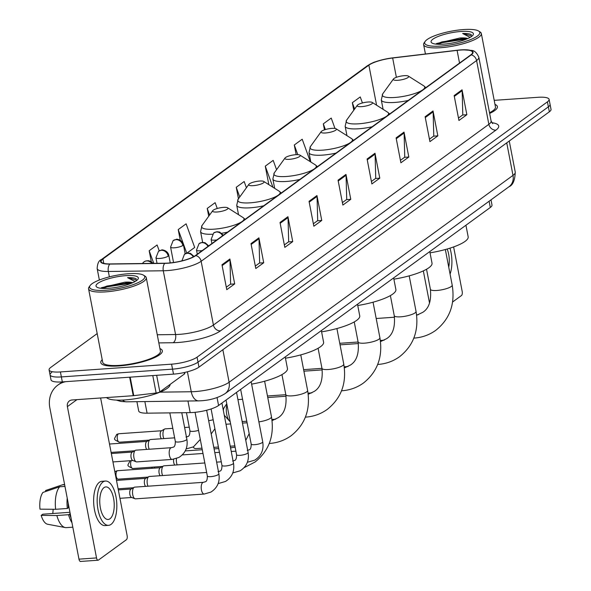 <?xml version="1.0" encoding="UTF-8"?>
<svg xmlns="http://www.w3.org/2000/svg" width="591" height="591" viewBox="0 0 591 591"><rect width="100%" height="100%" fill="white"/><g stroke="black" fill="none" stroke-linecap="round" stroke-linejoin="round"><path stroke-width="0.89" d="M491.003 199.854L491.993 204.996A19.592 4.676 169.1 0 1 490.316 207.471L218.574 405.492A19.592 4.676 169.1 0 1 190.176 412.614L147.093 413.175A19.592 4.676 169.1 0 1 138.7 410.981L136.905 401.681M51.727 372.382A19.592 4.676 -10.9 0 0 50.05 374.857L51.011 379.836A19.592 4.676 -10.9 0 0 62.328 381.904L173.503 374.125A19.592 4.676 -10.9 0 0 198.975 367.129L549.342 111.81A19.592 4.676 -10.9 0 0 551.019 109.335L550.058 104.356A19.592 4.676 -10.9 0 1 548.382 106.831A19.592 4.676 -10.9 0 0 550.058 104.356L549.105 99.369A19.592 4.676 -10.9 0 0 537.78 97.308L494.202 100.352M97.183 333.575L50.774 367.395A19.592 4.676 -10.9 0 0 49.09 369.877A19.592 4.676 -10.9 0 0 60.408 371.938L171.582 364.167A19.592 4.676 -10.9 0 0 197.054 357.171L198.015 362.15L548.382 106.831L198.015 362.15A19.592 4.676 -10.9 0 1 172.542 369.146A19.592 4.676 -10.9 0 0 198.015 362.15L198.975 367.129M60.408 371.938L61.368 376.918L172.542 369.146L61.368 376.918A19.592 4.676 -10.9 0 1 50.05 374.857A19.592 4.676 -10.9 0 0 61.368 376.918L62.328 381.904M102.221 359.712A31.345 7.476 -10.9 0 0 100.788 362.638A31.345 7.476 -10.9 0 0 118.902 365.94A31.345 7.476 -10.9 0 0 162.34 350.781A31.345 7.476 -10.9 0 0 159.925 348.594A31.345 7.476 -10.9 0 1 162.34 350.781A31.345 7.476 -10.9 0 1 118.902 365.94A31.345 7.476 -10.9 0 1 100.788 362.638A31.345 7.476 -10.9 0 1 102.221 359.712M460.47 50.058A20.892 4.987 169.1 0 1 472.549 52.259A20.892 4.987 169.1 0 1 470.754 54.904L195.311 255.622A20.892 4.987 169.1 0 1 165.022 263.217L110.089 263.933A20.892 4.987 169.1 0 1 101.135 261.599A20.892 4.987 169.1 0 1 102.93 258.954L368.873 65.15A20.892 4.987 169.1 0 1 392.66 58.007L457.094 50.375A20.892 4.987 169.1 0 1 460.47 50.058M460.685 49.903A21.416 5.112 -10.9 0 0 457.22 50.235L392.786 57.866A21.416 5.112 -10.9 0 0 375.448 61.804A21.416 5.112 -10.9 0 0 368.407 65.187L102.457 258.984A21.416 5.112 -10.9 0 0 109.793 264.088L164.734 263.372A21.416 5.112 -10.9 0 0 195.784 255.585L471.219 54.867A21.416 5.112 -10.9 0 0 462.554 49.799A21.416 5.112 -10.9 0 0 460.685 49.903M221.98 264.768L226.774 289.671L234.686 283.902L229.892 258.998L221.98 264.768M226.301 287.219L230.63 284.064L229.988 259.87A5.223 4.521 -126.1 0 0 229.892 258.998M230.438 284.205L234.686 283.902M250.998 243.618L255.792 268.521L263.712 262.759L258.91 237.848L250.998 243.618M255.319 266.068L259.648 262.914L259.006 238.72A5.223 4.521 -126.1 0 0 258.91 237.848M259.456 263.054L263.712 262.759M280.016 222.467L284.818 247.378L292.73 241.608L287.935 216.698L280.016 222.467M284.345 244.918L288.674 241.763L288.031 217.569A5.223 4.521 -126.1 0 0 287.935 216.698M288.474 241.904L292.73 241.608M309.041 201.317L313.836 226.227L321.755 220.458L316.953 195.555L309.041 201.317M313.363 223.767L317.692 220.613L317.049 196.419A5.223 4.521 -126.1 0 0 316.953 195.555M317.5 220.761L321.755 220.458M454.147 95.579L458.941 120.483L466.86 114.72L462.059 89.81L454.147 95.579M458.468 118.03L462.797 114.876L462.155 90.682A5.223 4.521 -126.1 0 0 462.059 89.81M462.605 115.016L466.86 114.72M425.128 116.73L429.923 141.633L437.835 135.864L433.04 110.96L425.128 116.73M429.45 139.173L433.779 136.019L433.137 111.832A5.223 4.521 -126.1 0 0 433.04 110.96M433.587 136.166L437.835 135.864M396.103 137.873L400.897 162.784L408.817 157.014L404.022 132.111L396.103 137.873M400.425 160.324L404.754 157.169L404.111 132.975A5.223 4.521 -126.1 0 0 404.022 132.111M404.562 157.309L408.817 157.014M367.085 159.023L371.879 183.934L379.791 178.164L374.997 153.254L367.085 159.023M371.407 181.474L375.736 178.319L375.093 154.125A5.223 4.521 -126.1 0 0 374.997 153.254M375.544 178.46L379.791 178.164M338.059 180.174L342.861 205.077L350.773 199.315L345.979 174.404L338.059 180.174M342.388 202.624L346.718 199.47L346.075 175.276A5.223 4.521 -126.1 0 0 345.979 174.404M346.518 199.61L350.773 199.315M489.643 113.42A31.345 7.476 -10.9 0 0 497.408 106.609A31.345 7.476 -10.9 0 0 494.992 104.43A31.345 7.476 -10.9 0 1 497.408 106.609A31.345 7.476 -10.9 0 1 489.643 113.42M197.054 357.171L547.421 101.851A19.592 4.676 -10.9 0 0 549.105 99.369M186.874 253.155L194.69 247.459L186.121 223.819L178.209 229.589L180.255 240.219M159.215 250.806L157.103 244.97L149.183 250.739L151.296 261.687M276.566 169.713L273.182 160.375L265.27 166.145L268.831 184.651M310.364 161.727L302.208 139.225L294.288 144.994L296.157 154.679M334.979 128.424L331.226 118.074L323.314 123.844L324.466 129.857M362.438 102.967L360.251 96.931L352.332 102.694L353.78 110.214M217.252 208.49L215.139 202.669L207.227 208.438L208.726 216.232M246.417 187.746L244.164 181.526L236.245 187.288L238.461 198.775M236.245 187.288L239.761 196.973M265.27 166.145L272.916 187.244M294.288 144.994L297.798 154.665M323.314 123.844L325.382 129.562M352.332 102.694L354.63 109.04M207.227 208.438L209.606 215.013M185.855 253.473L185.138 253.665M178.209 229.589L186.756 253.184M149.183 250.739L153.763 263.364M452.588 302.008L461.475 295.53A3.265 1.433 86 0 0 462.192 291.459L453.622 246.927M429.531 303.072L423.333 270.885M448.739 267.169A16.326 7.173 86 0 0 447.165 249.01M450.076 274.084A22.199 9.752 86 0 0 449.965 248.161M440.893 46.083A28.08 6.7 -10.9 0 0 470.451 39.634A28.08 6.7 -10.9 0 0 478.651 31.057A28.08 6.7 -10.9 0 0 463.58 29.55A28.08 6.7 -10.9 0 0 425.202 41.348A28.08 6.7 -10.9 0 0 440.893 46.083M425.202 41.348L424.183 42.759A29.38 7.011 -10.9 0 0 423.621 44.62A29.38 7.011 -10.9 0 0 440.605 47.716A29.38 7.011 -10.9 0 0 481.333 33.51A29.38 7.011 -10.9 0 0 480.121 31.988L478.651 31.057M489.511 112.741A29.38 7.011 -10.9 0 0 495.48 106.986L481.333 33.51M467.806 38.541A16.326 3.893 -10.9 0 0 459.798 38.023L467.023 38.88M460.943 31.471A21.549 5.142 -10.9 0 0 438.271 36.413A21.549 5.142 -10.9 0 0 431.955 43.003A21.549 5.142 -10.9 0 0 443.531 44.162A21.549 5.142 -10.9 0 0 472.992 35.098A21.549 5.142 -10.9 0 0 460.943 31.471M459.798 38.023L436.527 43.542L435.936 44.111M471.426 34.788C470.008 33.798 467.082 33.362 462.65 33.488L470.089 37.396M462.65 33.488L471.95 35.992M437.643 44.251L442.127 42.67L461.756 39.708L464.814 39.745M436.092 44.126L441.979 41.895L461.601 38.925L466.491 39.102M339.729 343.194A11.103 4.876 86 0 0 340.431 343.253L358.116 342.019C359.195 353.492 356.639 361.175 350.433 365.039L344.354 367.949M397.839 80.295A7.838 1.869 -10.9 0 0 406.091 78.5A7.838 1.869 -10.9 0 0 408.381 76.106A7.838 1.869 -10.9 0 0 404.17 75.685A7.838 1.869 -10.9 0 0 393.466 78.98A7.838 1.869 -10.9 0 0 397.839 80.295M430.034 252.83A35.911 8.569 -10.9 0 0 468.168 236.836L465.937 225.237M303.589 369.53A11.103 4.876 86 0 0 304.284 369.597L321.969 368.356M361.699 106.639A7.838 1.869 -10.9 0 0 369.944 104.836A7.838 1.869 -10.9 0 0 372.234 102.442A7.838 1.869 -10.9 0 0 368.03 102.021A7.838 1.869 -10.9 0 0 357.319 105.316A7.838 1.869 -10.9 0 0 361.699 106.639M393.887 279.166A35.911 8.569 -10.9 0 0 432.021 263.172L429.79 251.574M267.442 395.867A11.103 4.876 86 0 0 268.144 395.933L285.822 394.699M325.552 132.975A7.838 1.869 -10.9 0 0 333.804 131.18A7.838 1.869 -10.9 0 0 336.087 128.786A7.838 1.869 -10.9 0 0 331.883 128.365A7.838 1.869 -10.9 0 0 321.172 131.653A7.838 1.869 -10.9 0 0 325.552 132.975M357.74 305.51A35.911 8.569 -10.9 0 0 395.881 289.509L393.643 277.91M226.922 404.613A11.103 4.876 86 0 0 229.515 421.028L224.669 415.658A4.573 2.009 -94 0 1 224.225 415.015M223.354 410.501A4.573 2.009 -94 0 1 224.115 407.701L226.759 403.786M229.515 421.028A11.103 4.876 86 0 0 230.202 421.664M289.405 159.319A7.838 1.869 -10.9 0 0 297.657 157.516A7.838 1.869 -10.9 0 0 299.947 155.123A7.838 1.869 -10.9 0 0 295.736 154.702A7.838 1.869 -10.9 0 0 285.032 157.996A7.838 1.869 -10.9 0 0 289.405 159.319M321.6 331.846A35.911 8.569 -10.9 0 0 359.734 315.853L357.503 304.254M193.375 447.365L193.072 447.032A11.103 4.876 86 0 0 193.375 447.365A11.103 4.876 86 0 0 195.85 448.613L201.974 448.185M253.266 185.655A7.838 1.869 -10.9 0 0 261.51 183.853A7.838 1.869 -10.9 0 0 263.8 181.459A7.838 1.869 -10.9 0 0 259.597 181.038A7.838 1.869 -10.9 0 0 248.885 184.333A7.838 1.869 -10.9 0 0 253.266 185.655M285.453 358.19A35.911 8.569 -10.9 0 0 323.587 342.189L321.356 330.591M152.33 468.271A4.573 2.009 -94 0 1 151.695 467.2M154.421 467.008A11.103 4.876 86 0 0 154.657 468.109M217.119 211.992A7.838 1.869 -10.9 0 0 225.363 210.197A7.838 1.869 -10.9 0 0 227.653 207.803A7.838 1.869 -10.9 0 0 223.45 207.382A7.838 1.869 -10.9 0 0 212.738 210.677A7.838 1.869 -10.9 0 0 217.119 211.992M251.611 384.135A35.911 8.569 -10.9 0 0 287.448 368.533L285.209 356.934M177.226 464.895A5.873 2.586 -94 0 1 176.583 462.768A5.873 2.586 -94 0 1 176.48 458.535M174.818 465.065A4.248 1.862 -94 0 1 173.732 462.531A4.248 1.862 -94 0 1 173.695 459.244M162.614 475.548A5.873 2.586 -94 0 1 161.964 473.421A5.873 2.586 -94 0 1 163.264 466.085A5.873 2.586 -94 0 1 163.419 465.989A5.873 2.586 -94 0 1 163.929 465.826L204.826 462.967M160.205 475.718A4.248 1.862 -94 0 1 159.119 473.184A4.248 1.862 -94 0 1 160.05 467.887A4.248 1.862 -94 0 1 160.161 467.813L163.419 465.989M147.994 486.201A5.873 2.586 -94 0 1 147.351 484.073A5.873 2.586 -94 0 1 148.644 476.738A5.873 2.586 -94 0 1 148.799 476.634A5.873 2.586 -94 0 1 149.316 476.479L206.651 472.468M145.585 486.371A4.248 1.862 -94 0 1 144.5 483.837A4.248 1.862 -94 0 1 145.438 478.54A4.248 1.862 -94 0 1 145.549 478.466L148.799 476.634M132.731 494.719A5.873 2.586 -94 0 1 134.031 487.39A5.873 2.586 -94 0 1 134.187 487.287A5.873 2.586 -94 0 1 134.696 487.132L203.393 482.322A5.873 2.586 -94 0 0 202.876 482.485A5.873 2.586 -94 0 0 202.728 482.581A5.873 2.586 -94 0 0 201.309 489.149A5.873 2.586 -94 0 0 204.213 494.046L135.516 498.856A5.873 2.586 -94 0 1 134.984 498.767A5.873 2.586 -94 0 1 132.731 494.719M131.896 497.467A4.248 1.862 -94 0 1 131.512 497.408A4.248 1.862 -94 0 1 129.887 494.49A4.248 1.862 -94 0 1 130.818 489.185A4.248 1.862 -94 0 1 130.929 489.119L134.187 487.287M163.825 438.588A5.873 2.586 -94 0 1 163.182 436.461A5.873 2.586 -94 0 1 164.63 429.029A5.873 2.586 -94 0 1 165.148 428.867L172.801 428.335M161.417 438.758A4.248 1.862 -94 0 1 160.331 436.224A4.248 1.862 -94 0 1 161.269 430.928A4.248 1.862 -94 0 1 161.38 430.861L164.63 429.029M149.213 449.241A5.873 2.586 -94 0 1 148.57 447.114A5.873 2.586 -94 0 1 150.018 439.682A5.873 2.586 -94 0 1 150.535 439.519L174.633 437.835M146.804 449.411A4.248 1.862 -94 0 1 145.718 446.877A4.248 1.862 -94 0 1 146.649 441.58A4.248 1.862 -94 0 1 146.76 441.507L150.018 439.682M172.195 459.414L136.735 461.896A5.873 2.586 -94 0 1 136.203 461.807A5.873 2.586 -94 0 1 133.95 457.766A5.873 2.586 -94 0 1 135.398 450.327A5.873 2.586 -94 0 1 135.915 450.172L171.375 447.69A5.873 2.586 -94 0 0 170.858 447.852A5.873 2.586 -94 0 0 169.41 455.284A5.873 2.586 -94 0 0 172.195 459.414L178.874 457.464C185.434 453.26 188.101 447.165 186.859 439.172A5.873 1.404 -10.9 0 1 186.195 440.022A5.873 1.404 -10.9 0 1 178.718 442.009A5.873 1.404 -10.9 0 1 175.32 441.396C175.335 445.016 174.626 446.944 173.2 447.173L171.375 447.69M133.108 460.515A4.248 1.862 -94 0 1 132.724 460.448A4.248 1.862 -94 0 1 131.099 457.53A4.248 1.862 -94 0 1 132.037 452.233A4.248 1.862 -94 0 1 132.148 452.159L135.398 450.327M156.659 375.307L159.851 391.885L184.525 373.911L184.259 372.544M65.734 381.66A26.122 22.621 -126.1 0 0 57.859 385.096A26.122 22.621 -126.1 0 0 49.836 407.842L78.972 559.152L96.525 557.926L67.389 406.615A6.531 5.651 53.9 0 1 69.398 400.927A6.531 5.651 53.9 0 1 72.043 399.981L133.226 395.704L129.658 377.191M80.893 561.31A3.265 1.433 -94 0 1 80.516 561.45A3.265 1.433 -94 0 1 78.972 559.152M96.525 557.926A3.265 1.433 86 0 0 98.076 560.224A3.265 1.433 86 0 0 98.446 560.076L126.415 539.701A3.265 1.433 86 0 0 127.131 535.623L100.625 397.979M184.606 372.47L184.806 373.497A3.265 0.776 169.1 0 1 184.525 373.911M159.851 391.885A3.265 0.776 169.1 0 1 156.135 393L133.751 395.652A3.265 0.776 169.1 0 1 133.226 395.704M109.992 518.758A16.326 7.173 86 0 0 113.93 500.518A16.326 7.173 86 0 0 105.855 486.91A16.326 7.173 86 0 0 103.994 487.627A16.326 7.173 86 0 0 100.056 505.866A16.326 7.173 86 0 0 108.131 519.474A16.326 7.173 86 0 0 109.992 518.758M52.725 513.505A13.061 5.74 86 0 0 53.109 509.272M68.164 503.022A18.934 8.318 86 0 0 68.43 507.699L67.359 508.474L55.657 509.294L39.981 509.154A16.976 7.461 86 0 1 42.929 492.436L59.632 486.785L64.966 486.415M69.058 507.654L68.43 507.699M69.952 512.301L42.803 514.2L41.178 515.382L56.862 515.522L68.563 514.702L70.255 513.882M69.627 513.926A18.934 8.318 86 0 0 71.009 517.797M105.442 481.044L101.933 481.288A22.199 9.752 86 0 0 99.406 482.263A22.199 9.752 86 0 0 94.05 507.078A22.199 9.752 86 0 0 105.035 525.584L108.545 525.34A22.199 9.752 86 0 0 111.071 524.365A22.199 9.752 86 0 0 116.427 499.55A22.199 9.752 86 0 0 105.442 481.044A22.199 9.752 86 0 0 102.915 482.02A22.199 9.752 86 0 0 97.559 506.834A22.199 9.752 86 0 0 108.545 525.34M67.219 498.132A21.549 9.471 86 0 0 67.359 508.474M68.563 514.702A21.549 9.471 86 0 0 71.947 522.688M64.633 484.701L62.269 484.864L45.573 490.515L45.758 491.483M64.604 484.554L63.363 484.642A21.549 9.471 86 0 0 62.291 484.856A21.549 9.471 86 0 0 62.269 484.864M59.632 486.785A21.549 9.471 86 0 0 55.657 509.294M56.862 515.522A21.549 9.471 86 0 0 65.283 527.571A21.549 9.471 86 0 0 66.369 527.63L72.819 527.179M41.178 515.382A16.976 7.461 86 0 0 47.635 524.247L65.283 527.571M105.833 290.255A28.08 6.7 -10.9 0 0 135.391 283.806A28.08 6.7 -10.9 0 0 143.591 275.221A28.08 6.7 -10.9 0 0 128.52 273.722A28.08 6.7 -10.9 0 0 90.135 285.519A28.08 6.7 -10.9 0 0 105.833 290.255M90.135 285.519L89.123 286.93A29.38 7.011 -10.9 0 0 88.561 288.785A29.38 7.011 -10.9 0 0 105.545 291.88A29.38 7.011 -10.9 0 0 146.265 277.674A29.38 7.011 -10.9 0 0 145.061 276.152L143.591 275.221M88.561 288.785L102.708 362.261A29.38 7.011 -10.9 0 0 119.692 365.356A29.38 7.011 -10.9 0 0 160.42 351.15L146.265 277.674M106.55 397.566A32.645 7.786 -10.9 0 0 124.849 399.944A32.645 7.786 -10.9 0 0 170.127 384.394M132.746 282.712A16.326 3.893 -10.9 0 0 124.738 282.195L131.956 283.052M125.883 275.642A21.549 5.142 -10.9 0 0 103.211 280.585A21.549 5.142 -10.9 0 0 96.894 287.167A21.549 5.142 -10.9 0 0 108.471 288.334A21.549 5.142 -10.9 0 0 137.932 279.27A21.549 5.142 -10.9 0 0 125.883 275.642M124.738 282.195L101.467 287.714L100.869 288.282M136.358 278.959C134.947 277.962 132.022 277.534 127.582 277.652L135.029 281.567M127.582 277.652L136.883 280.156M102.583 288.423L107.067 286.842L126.688 283.879L129.747 283.916M101.031 288.297L106.912 286.059L126.54 283.096L131.424 283.274M489.112 201.236L490.316 207.471M144.854 401.577L147.093 413.175M187.945 401.016L190.176 412.614M217.052 397.588L218.574 405.492M159.947 392.151L191.255 391.744A26.122 6.228 -10.9 0 0 195.156 391.574A26.122 6.228 -10.9 0 0 229.116 382.251L512.995 175.379A26.122 6.228 -10.9 0 0 515.241 172.077C514.953 180.329 512.87 185.219 508.984 186.749L225.105 393.621A13.061 11.31 53.9 0 0 229.116 382.251L222.859 349.732M506.738 142.859L512.995 175.379A13.061 11.31 53.9 0 1 508.984 186.749M187.413 371.791L191.255 391.744A13.061 7.617 89.3 0 0 198.657 400.875L126.481 401.814L120.919 401.437L116.324 400.1M549.342 111.81L547.421 101.851M173.503 374.125L171.582 364.167M122.61 400.077A13.061 7.617 89.3 0 0 126.481 401.814M491.801 122.699A32.645 7.786 169.1 0 1 495.915 130.131L220.473 330.849A6.531 5.651 53.9 0 1 213.425 325.035L488.86 124.317A26.122 6.228 -10.9 0 0 491.106 121.015L492.717 123.63M220.473 330.849A32.645 7.786 169.1 0 1 178.024 342.507A32.645 7.786 169.1 0 1 173.148 342.721L158.831 342.906M164.734 263.372A6.531 3.805 89.3 0 0 163.286 270.767L175.564 334.528A26.122 6.228 -10.9 0 0 179.465 334.358A26.122 6.228 -10.9 0 0 213.425 325.035L201.147 261.274A26.122 6.228 169.1 0 1 163.286 270.767L108.345 271.483A26.122 6.228 169.1 0 1 97.153 268.558L99.362 280.008M375.448 61.804C373.963 62.114 371.266 63.436 367.351 65.771A6.531 5.651 53.9 0 1 368.407 65.187M102.457 258.984A6.531 5.651 -126.1 0 0 101.401 259.575C98.845 260.483 97.434 263.475 97.153 268.558M109.793 264.088A6.531 3.805 89.3 0 0 108.345 271.483L109.379 276.861M195.784 255.585A6.531 5.651 53.9 0 1 201.147 261.274L476.582 60.548A6.531 5.651 -126.1 0 0 471.219 54.867M462.554 49.799L471.204 50.398C474.248 50.368 476.789 52.658 478.828 57.246A26.122 6.228 169.1 0 1 476.582 60.548L488.86 124.317A6.531 5.651 53.9 0 0 495.915 130.131M157.265 334.765L175.564 334.528A6.531 3.805 -90.7 0 1 173.148 342.721M102.93 258.954L103.78 263.379M457.094 50.375L459.532 63.074M392.66 58.007L396.376 77.31M368.873 65.15L376.585 105.205M338.222 180.994L346.075 175.276M367.24 159.851L375.093 154.125M396.265 138.7L404.111 132.975M425.284 117.55L433.137 111.832M454.302 96.399L462.155 90.682M309.196 202.144L317.049 196.419M280.178 223.295L288.031 217.569M251.153 244.438L259.006 238.72M222.135 265.588L229.988 259.87M416.589 314.804L418.458 314.678M445.341 249.528L452.196 285.113A11.103 2.645 169.1 0 1 451.243 286.517A11.103 2.645 169.1 0 1 436.815 290.476A11.103 2.645 169.1 0 1 430.396 289.309C431.482 300.812 428.926 308.495 422.728 312.358L416.64 315.269M452.196 285.113C455.255 304.04 449.788 319.096 435.803 330.303C429.398 334.905 422.188 337.505 414.158 338.096A11.103 4.876 -94 0 1 413.84 338.096M383.101 109.335L381.298 99.96L382.739 93.829A21.594 5.149 -10.9 0 0 394.81 97.471A21.594 5.149 -10.9 0 0 417.542 92.514A21.594 5.149 -10.9 0 0 423.85 85.909L408.381 76.106M381.298 99.96A23.507 5.607 -10.9 0 0 394.884 102.435A23.507 5.607 -10.9 0 0 408.27 100.433M409.201 275.864L416.049 311.45A11.103 2.645 169.1 0 1 415.096 312.853A11.103 2.645 169.1 0 1 400.668 316.82A11.103 2.645 169.1 0 1 394.249 315.653C395.342 327.155 392.786 334.838 386.58 338.695L380.501 341.613M416.049 311.45C419.108 330.376 413.641 345.44 399.656 356.639C393.259 361.249 386.041 363.849 378.011 364.44A11.103 4.876 -94 0 1 377.693 364.44M346.961 135.671L345.151 126.297L346.592 120.165A21.594 5.149 -10.9 0 0 358.663 123.807A21.594 5.149 -10.9 0 0 381.394 118.85A21.594 5.149 -10.9 0 0 387.703 112.253L372.234 102.442M345.151 126.297A23.507 5.607 -10.9 0 0 358.737 128.772A23.507 5.607 -10.9 0 0 372.131 126.769M373.054 302.2L379.91 337.793A11.103 2.645 169.1 0 1 378.957 339.197A11.103 2.645 169.1 0 1 364.521 343.157A11.103 2.645 169.1 0 1 358.109 341.99L354.245 321.925M379.91 337.793C382.968 356.713 377.501 371.776 363.509 382.975C357.112 387.585 349.894 390.186 341.871 390.777A11.103 4.876 -94 0 1 341.554 390.777M310.814 162.015L309.012 152.641L310.452 146.509A21.594 5.149 -10.9 0 0 322.516 150.151A21.594 5.149 -10.9 0 0 345.255 145.187A21.594 5.149 -10.9 0 0 351.564 138.589L336.087 128.786M309.012 152.641A23.507 5.607 -10.9 0 0 322.597 155.115A23.507 5.607 -10.9 0 0 335.983 153.113M336.907 328.544L343.763 364.13A11.103 2.645 169.1 0 1 342.81 365.534A11.103 2.645 169.1 0 1 328.374 369.501A11.103 2.645 169.1 0 1 321.962 368.326C323.048 379.836 320.492 387.519 314.294 391.375L308.207 394.293M305.724 417.12A11.103 4.876 -94 0 1 305.407 417.12L305.724 417.12C313.755 416.529 320.965 413.929 327.362 409.319C341.354 398.12 346.821 383.057 343.763 364.13M274.667 188.352L272.865 178.977L274.305 172.845A21.594 5.149 -10.9 0 0 286.376 176.487A21.594 5.149 -10.9 0 0 309.108 171.53A21.594 5.149 -10.9 0 0 315.417 164.926L299.947 155.123M272.865 178.977A23.507 5.607 -10.9 0 0 286.45 181.452A23.507 5.607 -10.9 0 0 299.836 179.45M300.767 354.881L307.615 390.466A11.103 2.645 169.1 0 1 306.663 391.87A11.103 2.645 169.1 0 1 292.235 395.837A11.103 2.645 169.1 0 1 285.815 394.67C286.908 406.172 284.345 413.855 278.147 417.719L272.067 420.629M307.615 390.466C310.674 409.393 305.207 424.456 291.223 435.656C284.818 440.265 277.607 442.866 269.577 443.457A11.103 4.876 -94 0 1 269.26 443.457M238.528 214.688L236.718 205.321L238.158 199.182A21.594 5.149 -10.9 0 0 250.229 202.824A21.594 5.149 -10.9 0 0 272.961 197.867A21.594 5.149 -10.9 0 0 279.27 191.27L263.8 181.459M236.718 205.321A23.507 5.607 -10.9 0 0 250.303 207.796A23.507 5.607 -10.9 0 0 263.697 205.794M264.62 381.225L271.476 416.81A11.103 2.645 169.1 0 1 270.523 418.214A11.103 2.645 169.1 0 1 258.88 421.878M230.608 448.148A11.103 4.876 -94 0 1 230.623 448.141A11.103 4.876 -94 0 1 231.886 447.653L235.115 447.173M202.639 242.354L200.578 231.657L202.019 225.526A21.594 5.149 -10.9 0 0 214.082 229.168A21.594 5.149 -10.9 0 0 236.821 224.211A21.594 5.149 -10.9 0 0 243.13 217.606L227.653 207.803M221.751 233.246A23.507 5.607 -10.9 0 0 227.55 232.13M200.578 231.657A23.507 5.607 -10.9 0 0 212.361 234.235M222.622 235.72A6.531 5.651 -126.1 0 0 216.328 231.997A6.531 5.651 53.9 0 0 213.683 232.95L216.927 231.724L219.667 232.056L223.324 235.211M129.998 460.854A4.248 3.679 53.9 0 1 130.205 460.714L129.998 460.854C127.663 466.048 125.957 465.124 132.798 468.523A4.248 1.862 -94 0 1 130.766 465.464A4.248 1.862 -94 0 1 131.342 460.633M247.245 450.372L249.07 449.854C250.495 449.618 251.205 447.697 251.19 444.07A5.873 1.404 -10.9 0 0 254.581 444.691A5.873 1.404 -10.9 0 0 262.064 442.703A5.873 1.404 -10.9 0 0 262.729 441.854C263.963 449.847 261.303 455.942 254.743 460.145L248.065 462.096A5.873 2.586 -94 0 1 247.481 461.992M211.903 243.529L211.12 239.458A6.531 1.559 -10.9 0 0 214.895 240.145A6.531 1.559 -10.9 0 0 216.853 239.924M208.01 246.373A6.531 5.651 -126.1 0 0 201.716 242.65A6.531 5.651 53.9 0 0 199.071 243.603L202.307 242.376L205.047 242.702L208.704 245.863M117.099 470.887A4.248 1.862 -94 0 1 117.587 470.702L115.385 471.507A4.248 3.679 53.9 0 1 117.099 470.887A4.248 1.862 -94 0 0 116.08 475.637A4.248 1.862 -94 0 0 118.178 479.168L148.001 477.085M232.625 461.024L234.45 460.5C235.883 460.271 236.585 458.343 236.57 454.723A5.873 1.404 -10.9 0 0 239.968 455.343A5.873 1.404 -10.9 0 0 247.444 453.356A5.873 1.404 -10.9 0 0 248.109 452.499C249.35 460.492 246.683 466.595 240.123 470.798L233.445 472.748A5.873 2.586 -94 0 1 232.869 472.645M197.283 254.182L196.5 250.111A6.531 1.559 -10.9 0 0 200.275 250.798A6.531 1.559 -10.9 0 0 202.24 250.577M193.294 256.849A6.531 5.651 -126.1 0 0 187.096 253.303A6.531 5.651 53.9 0 0 184.451 254.248L187.694 253.029L190.435 253.354L194.047 256.435M218.013 471.677L219.837 471.153C221.263 470.924 221.972 468.995 221.957 465.376A5.873 1.404 -10.9 0 0 225.348 465.996A5.873 1.404 -10.9 0 0 232.832 464.009A5.873 1.404 -10.9 0 0 233.497 463.152C234.73 471.145 232.071 477.247 225.511 481.443L218.833 483.401A5.873 2.586 -94 0 1 218.249 483.298M181.888 260.764A6.531 1.559 -10.9 0 0 181.917 260.86L184.451 254.248M203.393 482.322L205.217 481.805C206.651 481.576 207.352 479.648 207.338 476.028A5.873 1.404 -10.9 0 0 210.736 476.649A5.873 1.404 -10.9 0 0 218.212 474.654A5.873 1.404 -10.9 0 0 218.877 473.805C220.118 481.798 217.451 487.893 210.891 492.096L204.213 494.046M118.318 433.934A4.248 1.862 -94 0 1 118.806 433.742L116.597 434.548A4.248 3.679 53.9 0 1 118.318 433.934A4.248 1.862 -94 0 0 117.291 438.677A4.248 1.862 -94 0 0 119.397 442.216L149.22 440.125M182.841 245.464A6.531 1.559 -10.9 0 0 183.402 244.637C182.338 239.303 175.49 238.853 176.384 239.37L173.141 240.596A6.531 5.651 53.9 0 1 175.786 239.65A6.531 5.651 -126.1 0 1 182.841 245.464A6.531 1.559 -10.9 0 1 174.352 247.799A6.531 1.559 -10.9 0 1 170.577 247.112L173.141 240.596M208.645 420.652A5.873 1.404 -10.9 0 0 213.159 419.706M168.221 256.117A6.531 1.559 -10.9 0 0 168.782 255.29C167.726 249.956 160.87 249.505 161.764 250.023L158.528 251.249A6.531 5.651 53.9 0 1 161.173 250.296A6.531 5.651 -126.1 0 1 168.221 256.117A6.531 1.559 -10.9 0 1 159.733 258.452A6.531 1.559 -10.9 0 1 155.958 257.757L158.528 251.249M185.988 437.037L187.812 436.52C189.246 436.291 189.955 434.363 189.933 430.743A5.873 1.404 -10.9 0 0 193.331 431.364A5.873 1.404 -10.9 0 0 198.546 430.359M200.29 439.416L193.486 446.811L186.808 448.768A5.873 2.586 -94 0 1 186.231 448.658M151.961 263.387A6.531 5.651 -126.1 0 0 146.553 260.949A6.531 5.651 53.9 0 0 143.909 261.902L145.814 260.941L148.504 260.69L150.853 261.429L153.062 263.372M67.389 406.615L76.97 399.634M130.19 377.154L133.751 395.652M156.135 393L152.781 375.573M225.105 393.621C218.33 397.795 210.411 400.173 201.346 400.757L198.657 400.875M515.241 172.077L509.257 141.02M367.351 65.771L101.401 259.575M49.09 369.877L50.05 374.857M478.828 57.246L491.106 121.015M425.431 53.995L423.621 44.62M384.135 340.202L380.353 340.46M425.83 87.638L423.85 85.909M393.466 78.98L382.739 93.829M394.515 317.219L376.194 318.497M426.532 269.252L430.396 289.309M347.996 366.538L344.206 366.804M389.683 113.974L387.703 112.253M357.319 105.316L346.592 120.165M358.368 343.556L340.047 344.841M390.392 295.589L394.249 315.653M311.849 392.875L308.059 393.141M353.544 140.318L351.564 138.589M321.172 131.653L310.452 146.509M322.221 369.9L303.907 371.178M275.702 419.218L271.919 419.484M246.787 421.243L242.155 421.56M317.397 166.655L315.417 164.926M285.032 157.996L274.305 172.845M286.081 396.236L267.76 397.521M242.561 399.28L237.922 399.605M318.098 348.269L321.962 368.326M234.871 445.887L230.231 446.212M218.419 447.032L213.787 447.357M281.25 192.991L279.27 191.27M248.885 184.333L238.158 199.182M247.082 422.779L242.45 423.097M230.638 423.924L226.006 424.249M281.951 374.605L285.815 394.67M271.476 416.81C274.534 435.737 269.068 450.8 255.076 461.999L244.105 467.673M245.11 219.335L243.13 217.606M212.738 210.677L202.019 225.526M231.886 447.653L230.527 447.749M218.714 448.569L214.082 448.894M202.27 449.721L185.256 450.911M249.18 433.646L245.775 440.369M251.153 381.749L262.729 441.854M248.065 462.096L247.43 462.14M132.798 468.523L162.614 466.432M240.655 389.403L251.19 444.07M211.12 239.458L213.683 232.95M235.883 451.169L231.251 451.487M219.438 452.314L214.806 452.64M202.994 453.467L182.294 454.915M236.54 392.402L248.109 452.499M233.445 472.748L232.817 472.793M226.043 400.048L236.57 454.723M196.5 250.111L199.071 243.603M221.27 461.815L216.631 462.14M117.587 470.702L160.346 467.71M118.178 479.168L116.198 478.828M114.868 471.95L115.385 471.507M221.92 403.055L233.497 463.152M218.833 483.401L218.197 483.445M118.111 488.801L133.381 487.738M211.09 408.95L221.957 465.376M116.501 480.409L145.726 478.363M206.643 410.25L218.877 473.805M119.943 498.309L131.704 497.482M195.067 412.319L207.338 476.028M131.512 497.408L134.984 498.767M118.326 489.909L131.113 489.016M211.201 433.927L214.902 428.763M189.253 427.182L184.614 427.507M185.16 253.798L183.402 244.637M118.806 433.742L161.557 430.758M119.397 442.216C112.556 438.817 114.262 439.741 116.597 434.548M173.54 262.493L170.577 247.112M111.108 452.425L134.6 450.778M170.245 262.899L168.782 255.29M186.453 412.658L189.933 430.743M186.808 448.768L186.18 448.813M109.49 444.026L146.945 441.411M157.029 263.32L155.958 257.757M181.769 412.725L186.859 439.172M112.94 461.926L132.916 460.529M169.824 412.88L175.32 441.396M132.724 460.448L136.203 461.807M111.322 453.526L132.325 452.056M142.35 263.512L143.909 261.902M57.859 385.096L62.24 381.904M98.076 560.224L80.516 561.45M61.117 485.255L62.291 484.856"/></g></svg>
